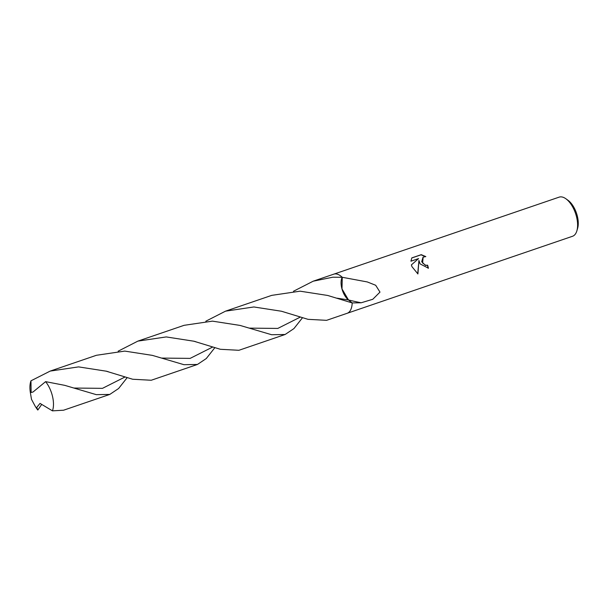 <?xml version="1.0" encoding="UTF-8"?>
<svg xmlns="http://www.w3.org/2000/svg" width="608" height="608" viewBox="0 0 608 608"><rect width="100%" height="100%" fill="white"/><g stroke="black" fill="none" stroke-linecap="round" stroke-linejoin="round"><path stroke-width="0.91" d="M420.09 263.895L418.92 260.452L417.909 273.942L411.958 266.669L411.38 264.913L418.578 258.582L410.932 261.197L411.821 257.891L421.253 254.668L425.828 256.599L423.138 257.116L422.621 263.028L425.722 265.293L427.606 265.179A20.68 10.245 71.1 0 1 428.42 268.204L420.09 263.895M347.031 313.34A20.68 10.245 -108.9 0 0 347.107 313.31L572.516 236.276A20.68 10.245 -108.9 0 0 576.855 230.888A20.68 10.245 -108.9 0 0 574.651 211.067A20.68 10.245 -108.9 0 0 565.866 198.748A20.68 10.245 -108.9 0 0 559.14 197.144L333.731 274.178A20.68 10.245 -108.9 0 0 333.655 274.208M342.22 277.286A13.786 6.832 -108.9 0 0 343.854 293.862A13.786 6.832 -108.9 0 0 348.437 299.934A89.855 31.548 -172.9 0 0 348.475 299.942L341.985 288.891L342.258 277.286A20.68 10.245 -108.9 0 0 333.731 274.178L313.204 281.192L332.872 277.195L342.258 277.286L367.278 281.937L375.683 285.266L379.985 292.106L372.772 299.288L361.175 302.776L352.184 302.928L348.475 299.942L341.992 288.899L342.258 277.286A20.68 10.245 -108.9 0 0 333.731 274.178M576.855 230.888L577.6 228.388A18.096 8.968 -108.9 0 0 575.677 211.044A18.096 8.968 -108.9 0 0 567.986 200.268L565.866 198.748M428.169 268.288A20.163 9.986 -108.9 0 0 427.378 265.324L425.501 265.438L421.709 261.736L423.024 257.192M425.319 256.553L421.01 254.828L411.776 257.982M417.719 273.836L418.92 260.452M347.107 313.31A20.68 10.245 -108.9 0 0 352.184 302.928L327.72 295.465L300.094 291.179L271.738 295.366L225.538 311.159L253.901 306.964L281.519 311.25L307.998 319.329L326.58 320.332L347.107 313.31A20.68 10.245 -108.9 0 0 352.184 302.928L348.475 299.942A89.855 31.548 -172.9 0 0 361.175 302.776M50.525 390.199A20.68 10.245 -108.9 0 0 45.608 381.642L32.992 392.031L31.114 392.472L30.962 380.813A20.68 10.245 -108.9 0 0 30.4 392.829L31.494 399.327L34.603 405.133A20.68 10.245 -108.9 0 0 37.802 410.035L36.738 407.474L40.037 403.393L52.448 410.856A20.68 10.245 -108.9 0 0 50.525 390.199M41.336 404.974L37.802 410.035M152.388 355.384L124.754 351.097L96.414 355.285L50.213 371.078L78.569 366.89L106.187 371.176L132.666 379.248L151.248 380.251L197.448 364.458L183.958 364.694L152.388 355.384M30.962 380.813L50.213 371.078M214.86 347.662L206.287 358.538L197.448 364.458M205.823 321.214L225.538 311.159M127.194 377.621L118.621 388.497L109.782 394.425L96.3 394.653L64.729 385.343L45.608 381.642M52.448 410.856L63.589 410.21L109.782 394.425M293.489 291.255L313.204 281.192M240.054 325.424L212.428 321.138L184.072 325.326L137.872 341.118L166.227 336.931L193.853 341.21L220.339 349.288L238.914 350.292L285.114 334.499L271.632 334.734L240.054 325.424M118.165 351.181L137.872 341.118M300.42 317.034L277.803 328.426L249.333 328.122M125.096 376.952L102.478 388.345L74.009 388.048M302.526 317.703L293.945 328.578L285.114 334.499M352.161 302.928L348.437 299.934L337.075 298.186M212.754 346.993L190.144 358.386L161.675 358.082M108.262 371.731L106.111 371.123M195.898 341.764L193.762 341.164"/></g></svg>
